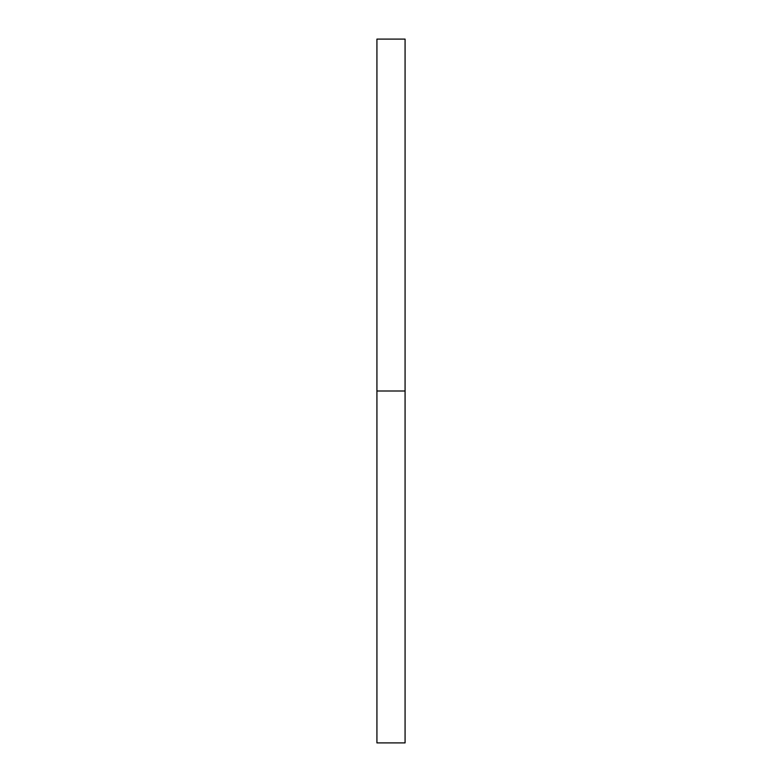 <?xml version="1.0" encoding="UTF-8"?>
<svg xmlns="http://www.w3.org/2000/svg" width="782" height="782" viewBox="0 0 782 782"><rect width="100%" height="100%" fill="white"/><g stroke="black" fill="none" stroke-linecap="round" stroke-linejoin="round"><path stroke-width="1.17" d="M376.924 742.9L376.924 39.1L376.924 391L405.076 391L405.076 39.1L405.076 391L376.924 391L376.924 742.9L405.076 742.9L405.076 391L405.076 742.9M376.924 39.1L405.076 39.1"/></g></svg>
